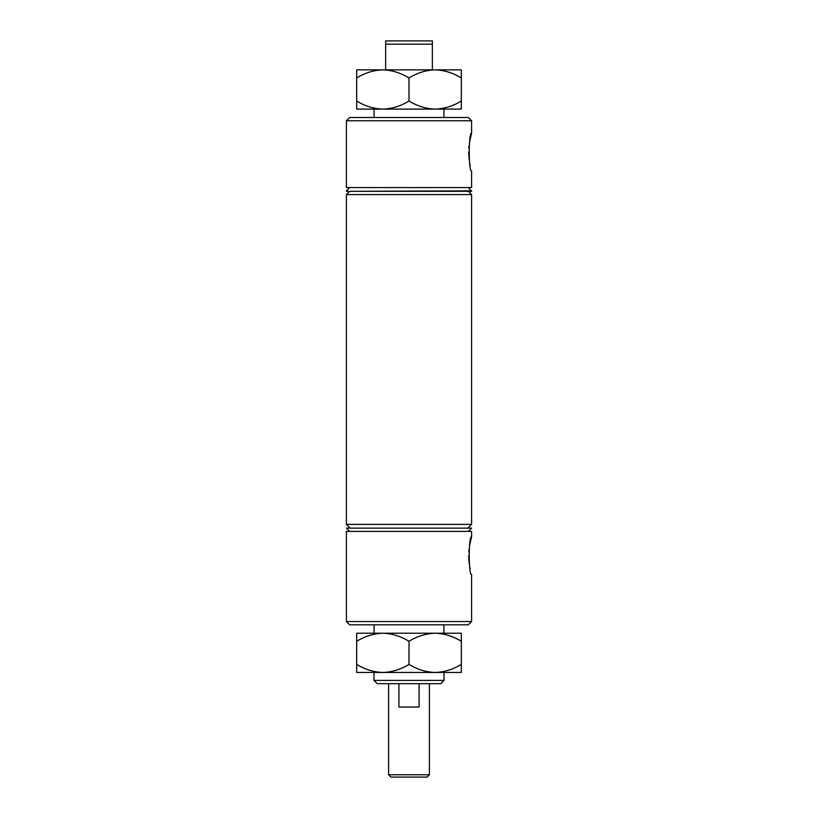 <?xml version="1.0" encoding="UTF-8"?>
<svg xmlns="http://www.w3.org/2000/svg" width="818" height="818" viewBox="0 0 818 818"><rect width="100%" height="100%" fill="white"/><g stroke="black" fill="none" stroke-linecap="round" stroke-linejoin="round"><path stroke-width="1.23" d="M346.403 120.778L471.597 120.778L468.325 117.506L349.675 117.506L346.403 120.778L346.403 187.578L471.597 187.578L471.597 170.993C468.458 172.117 468.458 132.025 471.597 133.16L469.43 142.608M469.031 145.757L468.806 148.365M468.694 152.066L469.133 159.326M469.624 162.7L470.156 165.441M471.597 536.761L471.597 531.393L346.403 531.393L346.403 621.547L349.675 624.819L468.325 624.819L471.597 621.547L471.597 574.594C468.458 575.719 468.458 535.626 471.597 536.761L469.43 546.22M469.031 549.359L468.806 551.966M468.694 555.667L469.133 562.927M469.624 566.301L470.156 569.042M346.403 621.547L471.597 621.547M440.769 683.674L377.231 683.674L373.969 680.402L444.031 680.402L440.769 683.674M471.597 190.85L346.403 191.32L471.597 191.32L468.325 187.578M349.675 187.578L346.403 190.85M471.597 120.778L471.597 133.16M382.844 109.101C373.652 108.794 364.93 106.095 356.679 101.003L356.679 109.101L461.321 109.101L461.321 101.003C453.172 106.064 444.45 108.763 435.156 109.101C425.974 108.794 417.252 106.095 409 101.003C400.851 106.064 392.139 108.763 382.844 109.101L371.628 109.101L374.082 109.101L374.082 117.506M435.156 109.101L446.372 109.101L443.918 109.101L443.918 117.506M349.675 191.32L346.403 194.582L346.403 524.379L471.597 524.379L468.325 527.651M468.325 191.32L471.597 194.582L346.403 194.582M349.675 527.651L346.403 524.379M468.325 531.393L471.597 528.121L346.403 528.121L349.675 531.393M374.082 624.819L374.082 633.224M443.918 624.819L443.918 633.224M373.969 672.457L373.969 680.402M435.156 672.457C425.974 672.151 417.252 669.451 409 664.369C400.851 669.431 392.139 672.13 382.844 672.457L461.321 672.457L461.321 664.369C453.172 669.431 444.45 672.13 435.156 672.457L446.372 672.457L444.031 672.457L444.031 680.402M471.597 528.121L346.403 528.121M471.597 194.582L471.597 524.379M385.646 44.172L385.646 40.9L432.354 40.9L432.354 44.172L385.646 44.172L385.646 69.857M432.354 69.857L432.354 44.172M427.078 777.1L390.922 777.1L388.591 774.769L429.409 774.769L427.078 777.1M398.918 683.674L398.918 707.028L419.082 707.028L419.082 683.674M444.031 633.224L435.156 633.224C444.348 633.531 453.07 636.23 461.321 641.312L461.321 633.224L435.156 633.224C425.861 633.561 417.149 636.261 409 641.312L409 664.369M356.679 664.369L356.679 672.457L382.844 672.457C373.652 672.151 364.93 669.451 356.679 664.369L356.679 641.312C364.828 636.261 373.55 633.561 382.844 633.224C392.026 633.531 400.748 636.23 409 641.312M435.156 633.224L356.679 633.224L356.679 641.312M461.321 664.369L461.321 641.312M371.628 69.857L382.844 69.857C392.026 70.174 400.748 72.874 409 77.955C417.149 72.894 425.861 70.195 435.156 69.857L446.372 69.857L435.156 69.857C444.348 70.174 453.07 72.874 461.321 77.955L461.321 69.857L371.628 69.857M356.679 77.955C364.828 72.894 373.55 70.195 382.844 69.857L356.679 69.857L356.679 101.003M409 101.003L409 77.955M461.321 101.003L461.321 77.955M429.409 683.674L429.409 774.769M388.591 683.674L388.591 774.769"/></g></svg>
